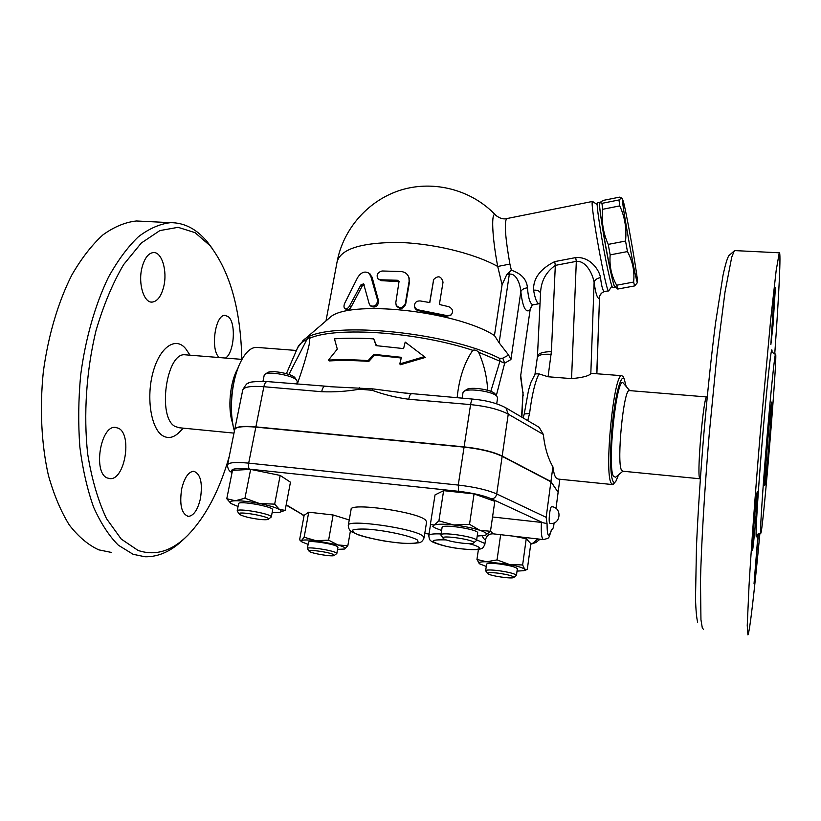 <?xml version="1.0" encoding="UTF-8"?>
<svg xmlns="http://www.w3.org/2000/svg" width="821" height="821" viewBox="0 0 821 821"><rect width="100%" height="100%" fill="white"/><g stroke="black" fill="none" stroke-linecap="round" stroke-linejoin="round"><path stroke-width="1.23" d="M111.256 552.4L98.807 549.854C88.247 545.021 78.416 536.729 69.313 524.999C60.846 511.339 53.868 494.755 48.377 475.256C41.419 444.325 39.603 408.283 43.328 371.81C48.193 335.573 58.219 301.882 71.879 274.902C81.525 258.287 91.89 244.935 102.984 234.837C114.232 226.76 125.387 222.142 136.46 220.982L170.501 222.665M200.437 498.604C197.769 509.769 193.756 515.711 188.399 516.399C181.554 514.069 179.317 504.874 181.687 488.834C184.438 477.709 188.42 471.849 193.643 471.244C200.519 473.635 202.787 482.758 200.437 498.604M219.289 357.556C210.094 350.29 215.133 314.186 225.118 315.377L228.341 316.721C236.335 322.848 234.242 352.948 225.488 358.059M141.9 267.995C144.434 258.266 148.293 253.125 153.486 252.55C161.901 251.883 167.546 271.084 163.769 286.426C161.306 296.258 157.406 301.481 152.07 302.107C143.88 302.877 137.969 283.656 141.9 267.995M107.233 477.955C92.865 472.65 100.49 425.535 115.309 427.372L118.583 428.285C132.417 434.75 124.792 480.141 109.983 478.633L107.233 477.955M241.805 359.372C240.758 310.01 230.167 272.11 210.053 245.674L195.08 232.671L178.095 227.325L159.859 230.588L141.325 243.006L123.673 264.526C112.693 283.163 103.446 305.268 95.944 330.853C86.328 370.876 83.403 414.636 87.693 454.095C91.778 479.207 98.058 500.728 106.525 518.667L121.251 539.089L138.051 550.419C155.22 556.238 171.784 551.209 187.742 535.343C205.609 516.84 219.433 490.589 229.213 456.609M183.257 428.152L179.696 431.836C174.134 437.583 168.582 438.948 163.04 435.92C151.136 429.362 145.922 397.692 153.065 372.118C160.013 346.37 176.289 336.076 186.039 349.192M185.772 537.232L184.397 538.545C171.907 550.973 158.781 557.048 145.019 556.771L133.105 554.288L118.347 545.206C109.029 535.887 100.788 523.234 93.635 507.255C87.313 489.532 82.716 469.448 79.853 447.004C78.118 423.646 78.385 399.673 80.663 375.084C85.476 338.498 95.236 304.478 108.444 277.221C117.762 260.431 127.748 246.936 138.421 236.725C149.227 228.556 159.931 223.866 170.542 222.665C184.397 222.655 196.63 229.028 207.241 241.795L212.218 248.394M233.985 433.119L179.378 427.772L175.099 426.458C157.15 417.673 166.294 352.425 184.971 354.785L186.223 354.888M232.559 422.959C227.489 408.694 229.962 382.104 237.577 369.009M238.87 365.838C231.276 385.254 229.367 405.276 233.154 425.914M234.406 431.035L234.344 430.799C228.946 412.83 231.286 382.504 239.455 364.452C244.514 353.358 250.087 347.652 256.162 347.355L257.691 347.478M262.997 381.313L264.198 375.259L265.121 374.16C269.504 371.143 293.23 375.628 296.658 380.102L297.243 381.632M295.201 378.112L294.821 377.588C291.865 373.74 271.597 369.902 267.82 372.498L267.574 372.642M457.174 397.426L457.174 397.426C459.113 378.389 464.317 362.687 472.793 350.31C474.846 349.643 476.785 350.29 478.622 352.25C484 364.391 487.017 377.075 487.674 390.303M288.9 374.458L306.951 339.412C308.47 337.759 309.425 337.349 309.825 338.18L309.178 344.594C306.49 356.273 302.497 369.45 297.223 384.136M406.836 393.331L372.775 388.877L330.432 386.722M401.243 358.018L374.581 355.134L368.845 361.394C354.19 360.398 341.013 360.245 329.313 360.922L328.462 360.091C340.243 359.434 353.461 359.608 368.116 360.604L373.863 354.333L401.418 357.32L399.786 363.908L400.474 364.719L425.37 357.422L405.194 342.09L403.583 348.597L376.1 345.641L373.74 338.878C359.157 337.985 346.072 337.965 334.465 338.847L337.298 349.11L328.462 360.091M373.74 338.878L376.459 345.456M462.12 398.195L462.982 392.654L463.988 391.34C468.555 387.912 492.826 391.453 496.818 396.133L497.577 397.898M495.268 394.203L494.796 393.608C491.358 389.585 470.628 386.558 466.687 389.513L466.431 389.677M478.622 352.25L504.669 363.19L502.791 358.192L499.527 358.305L500.071 360.83L490.814 391.35M399.786 363.908L424.693 356.56M373.863 354.333L374.581 355.134M368.116 360.604L368.845 361.394M234.775 429.219L242.718 390.129C243.724 386.917 250.774 385.778 263.869 386.722L321.699 391.72C322.376 388.456 323.351 386.701 324.603 386.465L324.818 386.486M321.699 391.72C334.085 392.243 346.688 391.401 359.495 389.205L359.475 387.748M411.444 393.875L411.259 393.854C410.213 394.111 409.381 395.917 408.755 399.252L470.577 404.599C471.141 401.212 471.88 399.375 472.773 399.098L472.937 399.119M538.073 426.663L539.151 427.3L543.328 434.432C544.713 447.342 547.915 458.139 552.902 466.8L550.942 481.547L558.044 492.169M372.775 388.877L372.129 390.283C383.859 394.593 396.071 397.58 408.755 399.252M234.724 429.455C235.658 426.643 242.718 425.781 255.885 426.879L464.101 446.87C480.439 448.656 493.134 451.724 502.185 456.066L550.942 481.547M556.002 508.456L558.126 492.292L550.912 481.783L502.154 456.312C493.093 451.981 480.398 448.913 464.07 447.117L255.844 427.115C242.667 426.017 235.606 426.879 234.683 429.691L227.561 464.758M554.103 522.874L553.6 526.713L552.707 529.042L551.733 529.371C547.915 539.818 550.183 537.416 543.635 539.613C541.665 539.048 540.916 533.311 541.408 522.402L547.053 523.624L546.17 517.333L496.715 493.944C487.53 489.942 474.712 486.986 458.262 485.067L248.681 463.136C235.432 461.895 228.371 462.51 227.509 464.963C227.684 468.791 229.069 471.244 231.686 472.342L232.045 472.588M492.549 516.984L541.408 522.402M443.627 490.66L438.917 520.853L453.797 524.988C443.874 523.931 437.347 523.952 434.227 525.04L430.368 524.445L435.027 494.909L443.627 490.66L474.066 493.903L494.806 501.333L490.476 531.3L485.406 535.282M308.111 544.354L302.015 541.993L301.481 540.546L304.139 537.221L315.982 540.69C308.08 539.787 303.247 539.736 301.481 540.546L299.593 539.89L304.129 515.311L308.737 512.191L333.11 514.983L349.253 519.95M513.689 536.185L526.23 538.72L530.807 543.605L527.308 569.364L524.711 569.251C522.895 567.783 517.846 566.213 509.584 564.54L522.638 564.961L524.711 569.251L524.003 570.677L517.035 571.108M230.66 503.16L226.77 498.727L232.497 470.351L250.651 469.386L280.166 475.431L290.46 482.184L285.144 510.334L280.495 512.017M280.166 475.431L274.666 504.156L279.53 509.543L285.144 510.334M226.77 498.727L235.329 500.759L244.935 498.224L259.395 503.489L274.666 504.156M250.651 469.386L244.935 498.224M272.141 512.643L279.643 512.304C281.716 511.76 281.685 510.836 279.53 509.543C275.784 507.501 269.072 505.479 259.395 503.489C249.584 501.6 241.559 500.687 235.329 500.759C230.085 500.964 228.782 501.949 231.43 503.725L238.069 506.495M453.797 524.988L469.52 524.311L479.731 530.243C472.578 527.954 463.937 526.21 453.797 524.988M474.066 493.903L469.52 524.311M441.606 530.51L434.822 527.821C432.883 526.651 432.677 525.717 434.227 525.04L438.917 520.853M477.217 536.062L485.262 535.333C488.115 534.204 486.278 532.501 479.731 530.243L490.476 531.3M526.23 538.72L522.638 564.961M479.464 563.781L486.268 566.449M237.197 510.867L238.613 503.735C237.987 500.256 273.865 506.649 272.685 509.8L272.664 509.892M268.251 519.252L271.299 517.004C272.469 513.967 236.52 507.583 237.177 510.949L239.168 513.946M259.179 519.344C249.174 517.959 242.564 516.255 239.373 514.244C235.093 510.252 272.88 516.953 268.128 519.334C266.948 519.878 263.972 519.878 259.179 519.344M440.918 534.943L442.078 527.462C441.205 523.634 478.715 529.34 477.689 532.891L477.668 533.003M473.471 542.968L476.56 540.495C477.586 537.067 440.005 531.341 440.898 535.046L443.083 538.145M443.473 538.607L443.33 538.484C438.435 534.153 478.356 540.249 473.337 543.061C470.905 545.103 446.48 541.45 443.473 538.607M479.423 563.75L476.95 559.45L486.627 561.759C480.285 561.667 477.884 562.334 479.423 563.75M478.417 549.434L476.95 559.45M486.627 561.759L497.054 559.912L509.584 564.54L486.627 561.759M500.646 534.687L497.054 559.912M485.652 570.687L486.596 564.171C487.151 563.155 491.276 563.073 498.983 563.924C509.841 565.443 515.968 567.054 517.353 568.758L517.343 568.83M513.833 577.44L516.45 575.357C515.044 573.715 508.907 572.124 498.039 570.585C490.322 569.723 486.196 569.774 485.642 570.749L487.541 573.386M498.152 573.161C508.61 574.69 513.813 576.137 513.751 577.502C511.955 579.123 489.429 575.747 487.705 573.602C487.12 572.483 490.609 572.34 498.152 573.161M337.564 549.372L344.615 549.023M308.737 512.191L304.139 537.221M315.982 540.69L328.616 540.167L337.944 544.959L315.982 540.69M333.11 514.983L328.616 540.167M337.944 544.959L347.837 545.739L344.81 548.951C346.288 548.1 343.999 546.765 337.944 544.959M350.434 530.838L347.837 545.739M307.362 548.5L308.501 542.26C307.793 539.992 332.957 543.666 337.205 546.458L337.934 547.279M334.25 555.458L336.826 553.518L336.087 552.79C331.817 550.06 306.633 546.365 307.352 548.561L309.086 551.117M333.706 554.647L334.178 555.509C332.484 556.977 310.738 553.323 309.219 551.312C306.223 548.941 329.642 552.123 333.706 554.647M482.05 535.908C484.103 539.243 485.262 540.536 485.519 539.766L485.55 539.582M550.912 481.783L546.17 517.333M551.65 506.701C562.447 507.378 560.835 524.968 550.101 523.439L549.793 523.285C548.233 521.838 549.967 506.434 551.65 506.701L551.763 506.721M484.852 544.374L485.519 539.766C486.494 535.723 489.049 533.742 493.175 533.835L490.496 531.125M502.791 358.192L508.61 355.072L510.939 359.516L520.822 291.64C522.638 306.941 525.635 313.109 529.802 310.112L532.295 305.227L533.404 304.765M509.051 272.233L506.711 274.666L509.338 274.163C516.707 273.024 520.442 285.195 520.822 291.64C521.776 289.515 523.972 288.243 527.441 287.822C526.805 279.489 521.448 273.619 511.37 270.222L509.051 272.233L509.338 274.163L499.127 342.819L494.458 335.522C455.439 310.4 346.852 299.296 329.529 317.881L328.728 318.569M508.61 355.072L499.127 342.819M511.37 270.222L509.903 264.075C505.254 237.413 504.166 222.265 506.629 218.612L506.916 218.55M539.192 303.688L533.948 304.663C530.633 305.391 528.457 299.788 527.441 287.822M592.824 201.627L592.485 201.453C589.396 200.981 606.709 295.971 608.741 290.788L611.922 286.231M537.468 355.924L540.598 292.071C541.244 280.792 546.15 271.895 555.324 265.378L554.688 261.612C540.136 268.96 533.106 278.483 533.578 290.172C535.271 299.747 537.293 304.222 539.654 303.606L540.033 303.565M608.607 290.808L604.861 291.506C603.148 292.009 601.69 287.381 600.51 277.611C599.289 269.873 590.012 256.368 575.675 257.589L554.688 261.612M614.96 287.329L612.825 287.73C612.168 287.955 610.608 282.445 608.135 271.197C602.491 245.602 595.728 202.284 597.411 202.808L597.524 202.787M615.227 286.714L615.062 287.309C614.436 287.535 612.897 282.024 610.444 270.766C604.831 245.151 598.037 201.822 599.658 202.356L600.1 202.766M617.761 289.043L634.612 285.913L633.627 282.065C634.746 271.515 632.693 261.345 627.46 251.575L625.54 241.056C626.751 228.607 624.822 216.888 619.763 205.897L618.972 199.965L621.61 197.933L619.639 197.132L603.096 200.437L600.264 202.294L601.957 203.351L602.645 209.293C601.352 221.485 603.219 233.185 608.228 244.391L610.167 254.879C609.254 265.778 611.419 275.897 616.653 285.226L617.761 289.043L614.816 286.221C612.969 289.29 597.596 204.603 599.823 203.546L600.223 202.418M616.653 285.226L633.627 282.065M623.775 203.023L622.503 198.969C620.83 198.23 636.696 286.642 637.394 282.003C638.615 282.024 627.819 219.484 623.775 203.023M636.932 283.276L634.612 285.913M610.167 254.879L627.46 251.575M608.228 244.391L625.54 241.056M602.645 209.293L619.763 205.897M601.957 203.351L618.972 199.965M496.418 215.954L495.412 214.928C491.05 211.12 492.015 236.612 497.721 266.466L509.903 264.075M494.458 335.522L502.072 284.795L497.721 266.466C473.881 253.196 432.154 243.098 397.179 242.421C360.347 242.677 340.294 249.266 337.021 262.197L325.988 320.919M369.286 273.414L372.098 277.19L378.573 300.876C378.224 306.017 375.864 307.906 371.492 306.551L370.702 305.987M364.093 284.415L362.318 285.821L351.285 306.695C349.869 309.096 348.391 310.04 346.862 309.517L345.313 308.85M450.914 315.09L446.573 316.301L418.587 310.697C416.175 310.164 414.831 308.747 414.543 306.428L414.523 306.295M429.67 302.549L433.621 279.694M408.796 277.139L409.453 282.096L405.646 304.406C403.275 308.973 400.309 309.568 396.759 306.212L396.605 305.976M399.201 281.644L381.529 280.679L378.409 279.191M369.255 304.037L370.271 305.679C374.766 307.075 377.188 305.196 377.547 300.024L370.815 276.308L368.752 273.075C364.616 270.848 360.871 272.418 357.504 277.785L344.738 303.185C343.65 305.843 343.753 307.701 345.056 308.737C346.626 309.281 348.145 308.327 349.602 305.894L360.83 284.979L363.621 283.789L369.255 304.037M448.748 306.695C452.853 308.799 453.644 311.549 451.119 314.936L447.301 315.675L418.597 309.928C416.114 309.384 414.728 307.947 414.441 305.617C414.749 302.405 416.637 300.845 420.106 300.927L429.804 302.569L433.704 279.448C438.198 275.22 441.298 276.133 443.032 282.167L439.379 304.499L448.748 306.695M395.794 302.713L396.184 305.33C399.827 308.747 402.875 308.173 405.307 303.585L409.135 281.244L408.92 277.519C407.678 273.988 405.102 271.997 401.192 271.546L382.052 270.981C377.455 272.408 376.1 275.035 377.988 278.853L380.492 279.787L397.323 280.248L399.078 281.336L395.794 302.713M506.711 274.666L502.072 284.795M533.578 290.172C537.108 289.875 539.428 290.839 540.546 293.056M591.982 373.391L590.812 373.709C588.729 376.018 582.305 377.66 571.56 378.625L548.069 376.767L551.394 351.573L555.324 265.378L576.321 261.365L575.675 257.589M571.56 378.625L576.321 261.365C586.389 260.442 593.06 274.984 594.106 282.496C594.691 279.92 596.826 278.288 600.51 277.611M590.812 373.709L594.106 282.496C595.707 293.826 597.462 299.08 599.371 298.269C599.504 294.985 601.126 292.779 604.225 291.64L604.543 291.568M596.744 373.76L599.515 297.777C599.063 296.586 600.018 294.831 602.378 292.512M520.73 375.392L530.263 308.788L520.73 375.392L523.203 395.537M523.09 392.099L521.879 417.201M527.739 420.629L529.566 413.548L524.25 413.948L523.172 417.961M535.251 373.842L539.007 373.894L548.069 376.767M612.384 484.554L558.064 479.064L555.838 477.658C554.586 475.739 553.6 472.116 552.902 466.8M623.909 378.255L623.057 376.439L621.713 375.69C613.769 373.483 603.999 472.773 611.235 483.241L612.928 484.616L615.883 481.239M618.572 474.795L615.935 481.157C614.785 482.83 613.78 482.789 612.897 481.044C609.911 475.297 609.808 446.84 612.866 419.664C615.883 392.428 621.148 374.191 624.186 378.861L626.146 386.445M622.862 471.223L615.678 477.206L613.461 476.375C606.924 466.143 616.622 374.992 623.272 383.058L623.909 383.807M699.861 478.766L622.708 471.203L621.476 470.105C616.499 461.843 623.621 389.144 629.214 390.58L629.594 390.611M700.313 479.238L699.441 477.719C697.08 469.858 703.494 397.826 706.604 396.943L629.214 390.58M729.222 255.31L728.822 255.67C727.18 258.41 725.251 264.937 723.034 275.24L715.512 323.258C711.376 355.493 707.497 392.284 703.864 433.632C700.426 475.123 697.953 512.827 696.465 546.745L695.51 598.612C695.859 610.311 696.588 618.182 697.676 622.215M758.419 533.753L754.047 583.557L758.019 533.999M759.907 533.291C754.673 588.821 749.747 632.149 747.931 634.9L747.243 625.479L749.05 585.414C751.287 547.607 755.371 491.953 760.154 434.617L770.714 319.246L776.143 270.704L779.252 252.796C781.182 250.138 778.944 294.975 774.737 354.005M757.506 491.871C757.793 497.772 753.257 550.347 752.447 550.501L752.334 550.06C751.882 545.749 756.613 490.64 757.383 491.184L757.506 491.871M772.961 325.865L770.857 344.594L773.32 306.295L775.383 287.884L772.961 325.865M760.554 531.731C760.39 524.178 763.273 481.599 767.101 436.228C770.919 390.827 774.634 355.052 775.506 354.128C778.134 348.627 763.202 530.612 760.81 533.291L760.554 531.731M703.412 629.286L702.304 627.932L700.949 619.732L700.477 580.673C701.36 543.954 704.541 489.983 709.241 433.981L717.02 354.282L725.015 292.009L731.727 257.137L734.272 250.928L735.431 250.631M771.771 403.727C771.678 414.749 765.716 485.006 764.844 485.129C763.479 489.675 770.714 401.407 771.658 402.064L771.771 403.727M559.84 479.248L558.157 492.066M309.825 338.18C336.405 326.44 417.458 331.93 472.793 350.31M499.527 358.305C444.654 330.627 321.627 320.282 303.308 340.387L297.623 347.724C298.875 344.574 301.984 341.803 306.951 339.412M255.885 426.879L263.869 386.722C264.588 383.499 265.645 381.775 267.03 381.56L267.277 381.58M464.101 446.87L470.577 404.599C486.771 406.262 499.332 409.443 508.25 414.143L505.962 407.904L505.12 407.411M502.185 456.066L508.25 414.143L543.328 434.432M359.495 389.205L372.129 390.283M255.844 427.115L248.681 463.136C248.219 466.143 248.517 468.155 249.584 469.15L458.641 491.317L458.262 485.067L464.07 447.117M232.158 472.024C229.726 468.873 235.524 467.908 249.584 469.15M304.088 515.516L286.201 504.751M303.914 515.414L286.139 505.079M429.034 533.968L424.765 533.465M537.981 538.966L532.747 543.215L536.267 542.209L540.023 539.202M532.747 543.215L530.766 543.964M458.641 491.317C472.691 492.969 483.661 495.484 491.553 498.86C494.283 498.645 495.997 497.003 496.715 493.944L502.154 456.312M491.553 498.86L542.64 522.567M441.072 533.948C433.16 533.629 429.065 534.184 428.767 535.631C429.188 538.74 429.855 540.423 430.779 540.7C431.23 542.055 442.56 546.201 455.665 548.12C475.267 550.717 479.556 549.444 481.66 548.51C482.574 548.531 483.651 547.104 484.872 544.22L484.277 543.235L476.652 539.89M468.945 543.635C474.23 544.98 477.576 546.232 478.982 547.381C483.189 550.809 462.315 550.008 445.895 546.232C428.767 541.511 428.88 539.407 446.234 539.91M547.053 523.624C547.125 536.77 548.654 538.658 551.63 529.288M329.529 317.881L302.456 341.115M496.336 395.537L504.669 363.19L510.939 359.516M378.573 300.876L377.547 300.024M372.098 277.19L370.815 276.308M351.285 306.695L349.602 305.894M362.318 285.821L360.83 284.979M446.573 316.301L447.301 315.675M433.231 281.008L433.498 280.228M418.587 310.697L418.597 309.928M405.646 304.406L405.307 303.585M409.453 282.096L409.135 281.244M381.529 280.679L380.492 279.787M397.939 281.131L397.323 280.248M537.365 357.197L537.457 356.16C538.053 353.42 542.691 351.891 551.394 351.573M520.422 375.72L522.987 393.485L521.561 417.017M529.566 413.548C531.916 394.891 535.066 381.673 539.007 373.894M551.137 354.323C542.722 353.902 538.124 354.918 537.334 357.381L534.984 374.191M772.048 351.07C771.73 342.819 767.902 375.587 763.53 425.904C759.148 476.139 755.741 527.082 756.1 535.22C756.182 537.334 756.418 537.396 756.829 535.395L756.562 536.339C756.162 535.128 757.537 534.102 760.677 533.281M417.663 540.146L418.146 542.435C415.149 543.399 409.505 543.625 401.212 543.133C383.161 541.552 360.563 536.575 353.635 532.593L352.425 530.202C354.959 529.114 360.45 528.796 368.906 529.247C387.748 530.807 411.711 536.205 417.663 540.146M422.887 536.051C414.389 528.293 346.164 518.656 348.289 525.45C348.473 528.55 349.633 530.684 351.757 531.854L359.116 535.138C365.519 537.17 374.13 539.171 384.936 541.142C395.681 542.691 404.373 543.523 411.034 543.625L419.162 542.753C421.378 542.322 423.02 540.639 424.088 537.734L422.887 536.051M424.057 537.919L426.592 521.961M348.32 525.255L351.08 509.513C349.048 502.226 417.058 511.719 425.442 519.96L426.622 521.745M187.66 516.317L188.399 516.399M151.136 302.046L152.07 302.107M108.885 478.51L109.983 478.633M207.149 241.692L209.96 245.571M190.041 355.195L186.018 349.161M184.961 354.785L241.959 359.382M296.432 350.475L256.162 347.355M296.771 384.095L297.274 381.488M267.82 372.498L265.121 374.16M294.821 377.588L296.658 380.102M496.705 403.819L497.608 397.713M466.687 389.513L463.988 391.34M494.796 393.608L496.818 396.133M297.623 347.724L286.385 373.678M332.279 386.722L267.03 381.56C254.879 381.344 248.619 381.929 248.27 383.325C247.347 382.791 245.52 384.967 242.77 389.872M539.151 427.3L505.962 407.904C497.475 403.275 486.412 400.34 472.773 399.098L404.732 392.992M302.785 515.085L304.047 515.752M429.024 534.019L424.755 533.517M530.725 544.22L535.877 542.517M552.502 529.196L551.599 529.925M524.578 570.451L526.466 569.733M271.299 517.004L272.685 509.8M433.498 526.784L432.749 526.199M476.56 540.495L477.689 532.891M516.45 575.357L517.353 568.758M301.297 541.408L300.373 540.649M336.826 553.518L337.944 547.217M430.512 524.547L428.798 535.477M493.175 533.835L543.338 539.582M337.021 262.197C343.116 228.618 368.691 199.76 401.531 189.856C434.381 179.994 471.798 190 495.412 214.928C499.301 218.253 503.047 219.484 506.629 218.612L592.485 201.453M597.206 204.593L592.536 201.432M597.411 202.808L599.658 202.356M622.503 198.969L621.61 197.933M637.394 282.003L636.85 283.502M370.035 273.906L368.752 273.075M409.238 278.298L408.92 277.519M531.905 305.545L530.263 308.788M524.26 413.907L528.539 390.18L531.033 382.073L535.282 373.791M621.713 375.69L591.459 373.35M596.877 373.771L599.515 297.777M624.186 378.861L623.057 376.439M629.686 390.622L623.272 383.058M706.604 396.943L707.271 396.379M775.506 354.128C772.428 352.907 771.206 351.562 771.832 350.064L772.068 351.747M728.822 255.67L734.272 250.928M779.252 252.796L734.672 250.59"/></g></svg>
